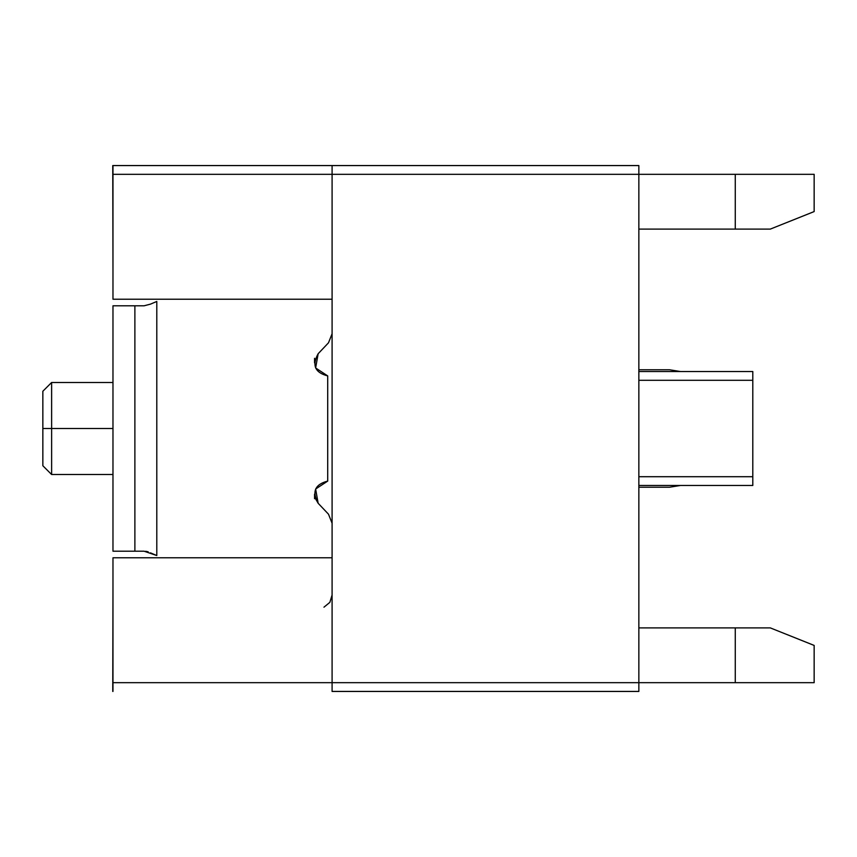 <?xml version="1.0" encoding="UTF-8"?>
<svg xmlns="http://www.w3.org/2000/svg" width="857" height="857" viewBox="0 0 857 857"><rect width="100%" height="100%" fill="white"/><g stroke="black" fill="none" stroke-linecap="round" stroke-linejoin="round"><path stroke-width="1.29" d="M332.088 682.675L638.851 682.675L638.851 174.325L112.974 174.325L112.974 299.222L332.088 299.222L332.088 174.325L332.088 557.778L112.974 557.778L112.974 682.675L332.088 682.675L332.088 557.778L332.088 691.438L638.851 691.438L332.088 691.438L332.088 682.675L112.974 682.675L112.974 691.438L112.974 557.778L332.088 557.778L332.088 299.222L112.974 299.222L112.974 174.325L638.851 174.325L638.851 691.438L638.851 682.675L735.263 682.675L735.263 627.902L638.851 627.902L735.263 627.902L735.263 682.675L814.15 682.675L814.15 645.428L814.15 682.675L332.088 682.675M332.088 165.562L638.851 165.562L638.851 174.325L735.263 174.325L638.851 174.325L638.851 165.562L332.088 165.562L332.088 174.325L332.088 165.562L112.974 165.562L332.088 165.562M814.15 174.325L814.15 211.572L814.15 174.325L735.263 174.325L814.15 174.325M638.851 229.098L735.263 229.098L735.263 174.325L735.263 229.098L638.851 229.098M770.325 229.098L735.263 229.098L770.325 229.098L814.15 211.572L770.325 229.098M752.8 380.294L638.851 380.294L752.8 380.294L752.8 371.531L638.851 371.531L752.8 371.531L752.8 476.706L752.8 380.294M638.851 476.706L752.8 476.706L638.851 476.706M112.974 428.5L51.624 428.5L51.624 474.51L51.624 428.5L112.974 428.5M112.974 382.49L51.624 382.49L51.624 428.5L51.613 382.49L42.85 391.253L42.85 465.747L42.85 428.5L51.624 428.5L42.85 428.5L42.85 465.747L51.613 474.51L112.974 474.51M51.613 412.967L51.624 427.054M814.15 645.428L770.325 627.902L735.263 627.902L770.325 627.902L814.15 645.428M314.562 358.301L314.562 362.897M314.562 494.103L314.562 498.699M752.8 485.469L752.8 476.706L752.8 485.469L638.851 485.469M112.974 165.562L112.974 174.325L112.974 165.562M332.088 557.778L332.088 523.241L328.499 514.2L318.151 503.273L315.633 489.036L327.706 481.088L327.706 375.912L315.633 367.964L318.151 353.727L328.499 342.8L332.088 333.759L328.499 342.8L318.151 353.727C311.777 365.243 314.958 372.634 327.706 375.912L327.706 481.088C314.958 484.366 311.777 491.757 318.151 503.273L328.499 514.2L332.088 523.241L332.088 557.778M156.799 301.45L156.799 555.55L144.083 551.201L112.974 551.201L144.083 551.201L156.799 555.55L156.799 301.45L150.468 304.139L156.799 301.45M147.34 551.619L148.197 551.865M112.974 586.263L112.76 691.438M112.974 270.737L112.76 165.562M150.468 304.139L144.083 305.799L150.468 304.139L144.083 305.799L134.881 305.799L144.083 305.799M112.974 305.799L134.881 305.799L112.974 305.799L112.974 551.201L112.974 305.799M332.088 299.222L332.088 333.759M332.088 595.026L329.87 602.342L323.967 607.184M318.151 353.727L328.499 342.8M150.468 552.861L156.799 555.55L150.457 552.861M145.647 551.297L146.536 551.437M134.881 551.201L134.881 305.799L134.881 551.201M318.151 503.273L315.13 498.056M669.531 369.774L638.851 369.774L669.531 369.774L680.469 371.531L669.531 369.774M638.851 487.226L669.531 487.226L680.469 485.469L669.531 487.226L638.851 487.226M638.851 691.438L332.088 691.438"/></g></svg>
